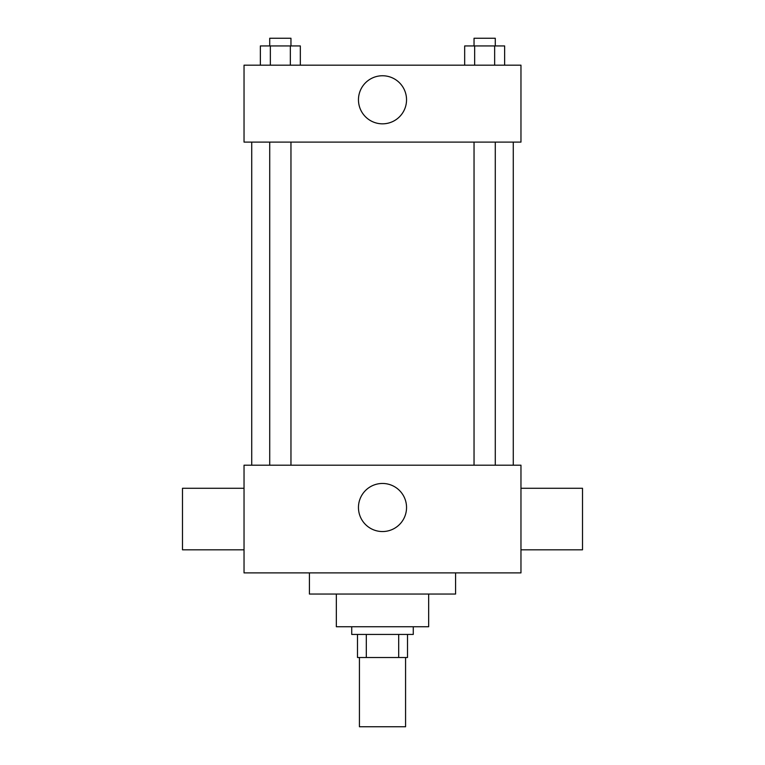 <?xml version="1.0" encoding="UTF-8"?>
<svg xmlns="http://www.w3.org/2000/svg" width="765" height="765" viewBox="0 0 765 765"><rect width="100%" height="100%" fill="white"/><g stroke="black" fill="none" stroke-linecap="round" stroke-linejoin="round"><path stroke-width="1.15" d="M359.426 657.518L359.426 726.75L405.574 726.75L405.574 657.518M398.689 634.434L398.689 657.518L357.494 657.518L357.494 634.434M398.689 657.518L407.506 657.518L407.506 634.434L407.506 657.518M413.272 626.745L413.272 634.434L351.728 634.434L351.728 626.745M366.311 634.434L366.311 657.518M428.658 594.051L428.658 626.745L336.342 626.745L336.342 594.051M455.577 572.899L455.577 594.051L309.423 594.051L309.423 572.899M520.965 572.899L244.035 572.899L244.035 465.197L520.965 465.197L520.965 572.899M358.46 507.511A24.04 24.04 0 0 1 394.52 486.683A24.04 24.04 0 0 1 394.52 528.328A24.04 24.04 0 0 1 358.46 507.511M520.965 488.271L582.509 488.271L582.509 549.815L520.965 549.815M244.035 549.815L182.491 549.815L182.491 488.271L244.035 488.271M520.965 142.099L244.035 142.099L244.035 65.178L520.965 65.178L520.965 142.099M406.54 99.794A24.04 24.04 0 0 1 370.48 120.612A24.04 24.04 0 0 1 370.48 78.977A24.04 24.04 0 0 1 406.54 99.794M504.642 65.178L504.642 45.938L464.671 45.938L464.671 65.178M494.649 45.938L494.649 65.178M474.663 45.938L474.663 65.178M474.042 45.938L474.042 38.25L495.28 38.25L495.28 45.938M300.329 65.178L300.329 45.938L260.358 45.938L260.358 65.178M290.337 45.938L290.337 65.178M270.351 45.938L270.351 65.178M269.72 45.938L269.72 38.25L290.958 38.25L290.958 45.938M251.723 142.099L251.723 465.197M513.277 142.099L513.277 465.197M495.28 465.197L495.28 142.099M474.042 465.197L474.042 142.099M269.72 142.099L269.72 465.197M290.958 142.099L290.958 465.197"/></g></svg>
